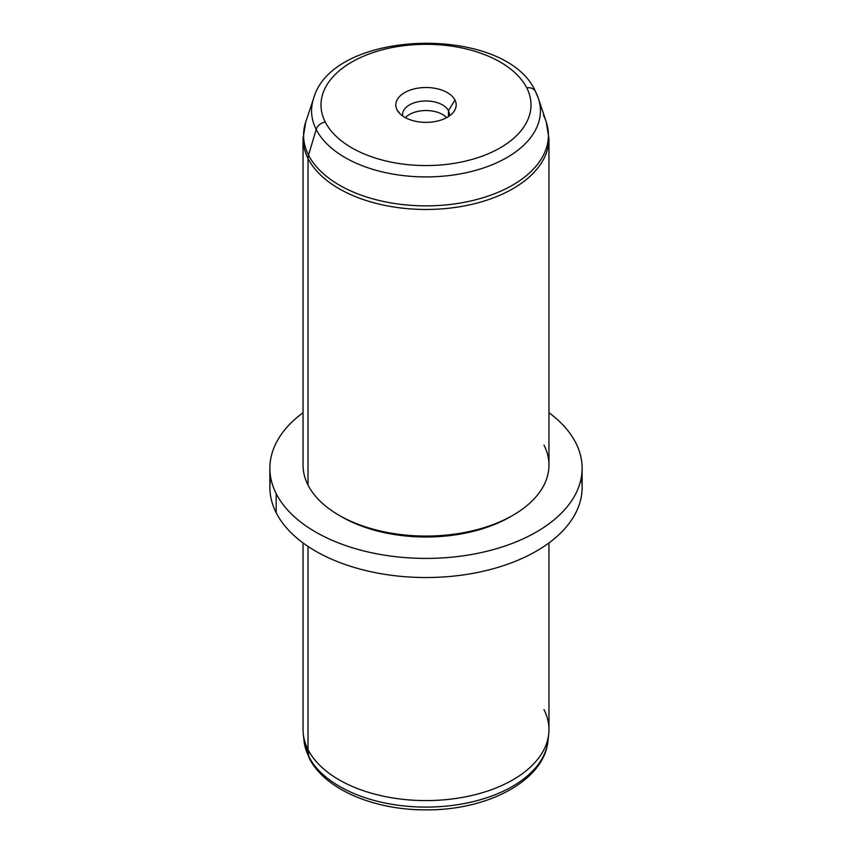 <?xml version="1.0" encoding="UTF-8"?>
<svg xmlns="http://www.w3.org/2000/svg" width="852" height="852" viewBox="0 0 852 852"><rect width="100%" height="100%" fill="white"/><g stroke="black" fill="none" stroke-linecap="round" stroke-linejoin="round"><path stroke-width="1.28" d="M548.954 542.948L548.954 729.61A122.954 70.982 180 0 1 443.487 799.868A122.954 70.982 180 0 1 308.019 749.59L308.019 546.43L308.019 749.59L308.733 756.395L308.019 749.59A122.954 70.982 0 0 1 303.28 733.998L304.026 740.899A122.209 70.556 0 0 0 308.733 756.395A7.806 6.113 153.1 0 0 309.233 758.12A7.806 6.113 -26.9 0 1 308.733 756.395A122.209 70.556 0 0 0 439.632 806.652A122.209 70.556 0 0 0 547.974 740.899A122.209 70.556 180 0 1 439.632 806.652A122.209 70.556 180 0 1 308.733 756.395A122.209 70.556 180 0 1 304.026 740.899L309.233 758.12C324.633 789.378 374.049 810.092 425.83 809.858C487.174 810.476 544.353 780.933 547.974 740.899L548.72 733.998A122.954 70.982 0 0 0 543.981 709.62M303.046 542.948L303.046 729.61A122.954 70.982 180 0 0 308.019 749.59A122.954 70.982 0 0 0 439.707 800.145A122.954 70.982 0 0 0 548.72 733.998M270.744 477.823A156.129 90.142 0 0 0 276.186 512.766A156.129 90.142 0 0 0 456.384 575.803A156.129 90.142 0 0 0 581.256 477.823M582.129 468.27L582.129 487.387A156.129 90.142 180 0 1 448.205 576.612A156.129 90.142 180 0 1 276.186 512.766L276.186 493.649A156.129 90.142 0 0 0 448.205 557.496A156.129 90.142 0 0 0 582.129 468.27A156.129 90.142 0 0 0 575.814 442.891A156.129 90.142 0 0 0 548.954 412.709A156.129 90.142 180 0 1 575.814 442.891A156.129 90.142 180 0 1 469.953 554.758A156.129 90.142 180 0 1 276.186 493.649L276.186 512.766A156.129 90.142 180 0 1 269.871 487.387L269.871 468.27A156.129 90.142 0 0 0 276.186 493.649A156.129 90.142 180 0 1 303.046 412.709A156.129 90.142 0 0 0 269.871 468.27M340.459 516.067A119.056 68.735 0 0 0 511.541 516.067M543.47 115.286A122.422 70.684 0 0 1 546.207 121.793L548.954 138.493A122.954 70.982 180 0 1 443.487 208.751A122.954 70.982 180 0 1 308.019 158.472A15.613 12.237 -26.9 0 1 308.53 155.085A122.422 70.684 180 0 1 305.793 121.793A122.422 70.684 0 0 0 308.53 155.085L316.198 129.44A9.755 7.647 -26.9 0 1 325.24 122.006A9.755 7.647 153.1 0 0 316.198 129.44A114.434 66.073 0 0 0 452.976 175.054A114.434 66.073 0 0 0 538.357 98.331A114.434 66.073 180 0 1 452.976 175.054A114.434 66.073 180 0 1 316.198 129.44L308.53 155.085A122.422 70.684 0 0 0 454.861 203.873A122.422 70.684 0 0 0 546.207 121.793A122.422 70.684 180 0 1 454.861 203.873A122.422 70.684 180 0 1 308.53 155.085A15.613 12.237 153.1 0 0 308.019 158.472A122.954 70.982 180 0 1 303.046 138.493A122.954 70.982 0 0 0 308.019 158.472L308.019 485.065L308.019 158.472A122.954 70.982 0 0 0 443.487 208.751A122.954 70.982 0 0 0 548.954 138.493L548.954 465.075A122.954 70.982 180 0 1 443.487 535.344A122.954 70.982 180 0 1 308.019 485.065A122.954 70.982 0 0 0 339.053 515.268A122.954 70.982 0 0 0 512.947 515.268A122.954 70.982 0 0 0 543.981 445.095M512.947 515.268L510.188 516.866A119.056 68.735 180 0 1 341.812 516.866L339.053 515.268M325.24 122.006A105.009 60.63 0 0 0 455.564 163.115A105.009 60.63 0 0 0 526.76 87.873A9.755 7.647 -26.9 0 1 535.461 91.42A9.755 7.647 153.1 0 0 526.76 87.873A105.009 60.63 0 0 0 396.436 46.764A105.009 60.63 0 0 0 325.24 122.006A105.009 60.63 180 0 1 396.436 46.764A105.009 60.63 180 0 1 526.76 87.873A105.009 60.63 180 0 1 455.564 163.115A105.009 60.63 180 0 1 325.24 122.006M316.198 129.44A114.434 66.073 180 0 1 313.642 98.331A114.434 66.073 0 0 0 316.198 129.44M535.802 92.24A9.755 7.647 153.1 0 0 535.461 91.42L538.357 98.331A114.434 66.073 0 0 0 535.802 92.24M405.371 117.661A23.419 13.525 180 0 1 426 110.536A23.419 13.525 180 0 1 446.629 117.661A23.419 13.525 0 0 0 426 110.536A23.419 13.525 0 0 0 405.371 117.661M308.019 485.065A122.954 70.982 180 0 1 303.046 465.075L303.046 138.493L305.793 121.793L313.642 98.331C332.866 28.318 505.779 24.09 535.461 91.42M397.043 109.844A30.182 17.423 0 0 0 434.499 121.655A30.182 17.423 0 0 0 454.957 100.035A30.182 17.423 0 0 0 417.501 88.214A30.182 17.423 0 0 0 397.043 109.844A30.182 17.423 180 0 1 417.501 88.214A30.182 17.423 180 0 1 454.957 100.035L448.471 110.696A23.419 13.525 180 0 1 449.419 114.498A23.419 13.525 180 0 1 449.27 116.032A23.419 13.525 0 0 0 448.471 110.696L448.471 116.575L448.471 110.696A23.419 13.525 0 0 0 421.357 101.25A23.419 13.525 0 0 0 402.73 116.032A23.419 13.525 180 0 1 402.581 114.498A23.419 13.525 180 0 1 422.667 101.111A23.419 13.525 180 0 1 448.471 110.696L454.957 100.035A30.182 17.423 180 0 1 453.552 112.049A30.182 17.423 180 0 1 426 122.368A30.182 17.423 180 0 1 398.448 112.049A30.182 17.423 180 0 1 397.043 109.844L400.238 114.019L397.043 109.844M546.207 121.793L538.357 98.331"/></g></svg>

